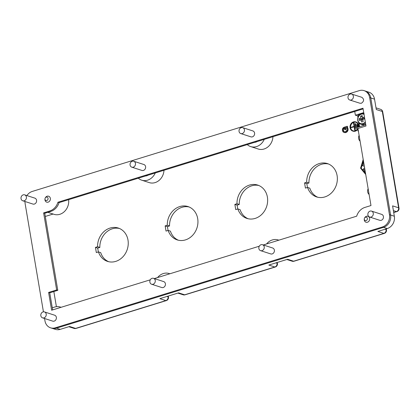 <?xml version="1.0" encoding="UTF-8"?>
<svg xmlns="http://www.w3.org/2000/svg" width="420" height="420" viewBox="0 0 420 420"><rect width="100%" height="100%" fill="white"/><g stroke="black" fill="none" stroke-linecap="round" stroke-linejoin="round"><path stroke-width="0.63" d="M50.568 327.815A10.122 8.72 107.9 0 0 55.304 327.815L382.368 226.994A10.122 8.72 107.9 0 0 389.45 214.672L390.579 215.04L370.776 97.939L390.584 215.024A10.122 8.72 107.9 0 1 390.574 218.731A10.122 8.72 107.9 0 1 383.497 227.357L56.432 328.178A10.122 8.72 107.9 0 1 51.697 328.183L50.568 327.815A10.122 8.72 107.9 0 1 44.961 320.869L44.557 318.502M390.584 215.024L394.343 216.232L392.59 205.863L398.612 207.8L382.316 111.473L376.299 109.536L374.546 99.162A10.122 8.72 -72.1 0 0 368.939 92.211L365.536 91.119M266.558 243.968A12.458 10.736 107.9 0 1 278.15 239.946A12.458 10.736 107.9 0 1 278.812 240.188M368.141 188.722A4.673 4.027 -72.1 0 0 369.112 194.46M177.875 293.097L183.183 294.808A3.113 2.683 -72.1 0 0 184.643 294.808L178.621 292.866L159.857 298.651L165.874 300.594L75.595 328.419A3.113 1.355 72.9 0 0 76.015 328.435A3.113 3.113 0 0 1 74.141 328.424A3.113 2.683 -72.1 0 0 75.595 328.419L69.578 326.482L60.197 329.375A10.122 8.72 107.9 0 1 55.461 329.375L52.175 328.319M345.214 131.707L343.933 131.639L343.313 130.893L343.088 129.56L343.702 128.2L343.565 127.386L342.52 128.72L342.358 130.252L342.983 131.854L344.232 132.557L346.211 132.179L347.76 130.069L347.723 128.599L346.773 127.176L347.377 126.987L347.251 126.247L344.306 127.155L344.741 129.749L345.413 129.544L345.098 127.691L346.154 127.675L346.983 128.825L346.747 130.767L345.214 131.707M374.546 99.162L370.781 97.949A10.122 8.72 -72.1 0 0 369.584 94.61A10.122 8.72 -72.1 0 0 365.169 90.988L364.04 90.626A10.122 8.72 -72.1 0 0 359.305 90.626L32.235 191.447A10.122 8.72 107.9 0 0 26.917 195.578M157.579 277.562A12.458 10.736 107.9 0 1 169.176 273.541A12.458 10.736 107.9 0 1 169.838 273.782M394.343 216.232A10.122 8.72 107.9 0 1 387.261 228.553L377.879 231.446L383.896 233.384A3.113 1.355 72.9 0 0 384.316 233.399A3.113 3.113 0 0 0 386.468 229.903A3.113 0.819 170.4 0 0 386.075 229.593L385.004 229.247M357.819 115.857L357.908 117.548M358.801 122.813L359.457 126.714M155.264 172.961A12.458 10.736 107.9 0 1 141.729 180.185A12.458 10.736 107.9 0 1 138.29 178.19M141.729 180.185L149.252 182.611A12.458 10.736 -72.1 0 0 163.973 170.279M358.402 131.155L358.055 131.04L358.365 130.946M365.783 124.761L357.431 127.339L358.055 131.04M363.725 112.613L355.378 115.185L357.635 115.915M355.378 115.185L354.748 111.479L356.328 110.995A12.458 10.736 -72.1 0 0 356.328 110.995M344.741 129.749L345.713 129.638L345.534 127.748L345.235 127.648M345.403 127.79L345.098 127.691M307.461 187.478L306.815 183.645L308.942 182.989A17.519 15.099 107.9 0 1 328.508 164M317.788 197.253A17.519 15.099 107.9 0 1 309.818 188.176L307.561 187.446A17.519 15.099 107.9 0 0 316.643 196.938A17.519 15.099 107.9 0 0 336.389 184.895A17.519 15.099 107.9 0 0 327.395 163.585A17.519 15.099 107.9 0 0 306.684 182.259L304.558 182.915L305.435 188.102L307.561 187.446M168.058 230.449L167.407 226.616L169.533 225.96A17.519 15.099 107.9 0 1 189.1 206.976M178.385 240.224A17.519 15.099 107.9 0 1 170.415 231.147L168.158 230.422A17.519 15.099 107.9 0 0 177.24 239.909A17.519 15.099 107.9 0 0 196.98 227.866A17.519 15.099 107.9 0 0 187.987 206.561A17.519 15.099 107.9 0 0 167.281 225.236L165.149 225.892L166.026 231.079L168.158 230.422M237.762 208.966L237.111 205.128L239.237 204.477A17.519 15.099 107.9 0 1 258.804 185.488M248.089 218.736A17.519 15.099 107.9 0 1 240.114 209.664L237.857 208.934A17.519 15.099 107.9 0 0 246.939 218.426A17.519 15.099 107.9 0 0 266.684 206.378A17.519 15.099 107.9 0 0 257.691 185.073A17.519 15.099 107.9 0 0 236.98 203.747L234.853 204.404L235.73 209.591L237.857 208.934M98.354 251.937L97.708 248.105L99.834 247.448A17.519 15.099 107.9 0 1 119.395 228.459M108.68 261.713A17.519 15.099 107.9 0 1 100.711 252.635L98.453 251.906A17.519 15.099 107.9 0 0 107.536 261.397A17.519 15.099 107.9 0 0 127.281 249.354A17.519 15.099 107.9 0 0 118.288 228.044A17.519 15.099 107.9 0 0 97.577 246.719L95.45 247.375L96.327 252.562L98.453 251.906M52.274 307.781L54.569 307.078A12.458 10.736 107.9 0 1 60.422 307.067A12.458 10.736 107.9 0 1 61.084 307.304M53.125 214.037L45.292 216.452M344.232 132.557L346.51 132.279L347.713 131.05L347.413 130.951M347.429 131.45L347.13 131.355M344.232 131.733L343.697 131.476M47.806 212.326L53.991 214.316A12.458 10.736 -72.1 0 0 68.612 199.673M263.288 244.976L356.669 216.19A12.458 10.736 107.9 0 1 364.954 207.401L370.981 205.538L357.95 128.478L365.993 126L362.985 108.218L57.939 202.251L59.068 202.613A12.458 10.736 107.9 0 1 50.783 211.402A12.458 10.736 107.9 0 0 59.068 202.613L363.101 108.895M53.839 291.543L56.401 306.684M361.121 119.905A15.572 3.376 169 0 0 359.394 120.508A15.404 7.382 -108.1 0 1 359.095 118.76A15.572 4.777 -8.2 0 1 360.822 118.13A15.572 7.46 -108.1 0 1 360.623 116.109A15.404 4.725 -8.2 0 1 361.399 115.862A15.404 4.725 -8.2 0 1 362.203 115.621A15.572 6.058 73.8 0 0 362.423 117.637A15.572 4.777 -8.2 0 1 364.429 117.117A15.404 5.99 73.8 0 0 364.723 118.865A15.572 3.376 169 0 0 362.723 119.406A15.572 6.058 73.8 0 0 363.195 121.517A15.404 3.339 169 0 0 362.397 121.758A15.404 3.339 169 0 0 361.62 122.005A15.572 7.46 -108.1 0 1 361.121 119.905L362.891 120.215M25.011 201.511A10.122 8.72 107.9 0 0 25.153 203.768L43.433 311.834M46.809 200.503A1.764 1.522 107.9 0 1 46.242 197.138A1.764 1.522 107.9 0 1 46.809 200.503M240.786 133.576L250.94 136.852A3.113 2.683 -72.1 0 0 252.399 136.852A3.113 2.683 -72.1 0 0 254.615 133.886A3.113 2.683 -72.1 0 0 252.851 130.919L242.697 127.648A3.113 2.683 107.9 0 1 244.456 130.609A3.113 2.683 107.9 0 1 242.24 133.576A3.113 2.683 107.9 0 1 240.786 133.576A3.113 2.683 107.9 0 1 239.022 130.615A3.113 2.683 107.9 0 1 241.238 127.648A3.113 2.683 107.9 0 1 242.697 127.648M366.119 220.568A1.764 1.522 107.9 0 1 365.547 217.208A1.764 1.522 107.9 0 1 366.119 220.568M42.562 317.856L52.721 321.132A3.113 2.683 -72.1 0 0 54.175 321.127A3.113 2.683 -72.1 0 0 56.39 318.166A3.113 2.683 -72.1 0 0 54.632 315.2L44.473 311.929A3.113 2.683 107.9 0 1 46.237 314.89A3.113 2.683 107.9 0 1 44.021 317.856A3.113 2.683 107.9 0 1 42.562 317.856A3.113 2.683 107.9 0 1 40.803 314.895A3.113 2.683 107.9 0 1 43.019 311.929A3.113 2.683 107.9 0 1 44.473 311.929M44.998 198.697L44.961 198.965A3.113 2.683 -72.1 0 0 48.153 202.146A3.113 2.683 -72.1 0 0 50.337 198.356A3.113 2.683 -72.1 0 0 47.155 196.219A3.113 2.683 -72.1 0 0 45.339 197.788L45.213 198.03M364.523 218.101L364.649 217.859A3.113 2.683 107.9 0 1 366.461 216.29A3.113 2.683 107.9 0 1 369.642 218.426A3.113 2.683 107.9 0 1 367.463 222.217A3.113 2.683 107.9 0 1 364.266 219.035L364.308 218.768M363.505 163.637A0.52 0.446 -72.1 0 0 363.888 163.716L363.909 163.711M364.838 171.544A0.52 0.446 -72.1 0 0 365.221 171.623L365.248 171.617M363.473 169.89A0.415 0.357 -72.1 0 0 363.804 169.979L364.912 169.638M364.046 164.519L362.67 164.945A0.415 0.357 -72.1 0 0 362.618 165.732L362.917 165.827A0.415 0.357 -72.1 0 0 362.911 165.827L364.34 166.252M365.568 173.534L361.174 168.194L363.416 160.802M365.726 174.468L360.56 168.189L363.2 159.511M365.626 173.875L360.869 168.095L363.3 160.104M361.174 168.194L360.869 168.095M364.592 167.732L363.206 169.202A0.415 0.357 -72.1 0 0 363.505 169.885L364.88 169.459M362.618 165.732L364.334 166.241M363.647 163.716L363.342 163.622A0.52 0.446 -72.1 0 1 363.074 162.997L363.531 161.49M363.342 163.622A0.52 0.446 -72.1 0 0 363.584 163.622L363.878 163.532M364.98 171.623L364.681 171.523A0.52 0.446 -72.1 0 1 364.754 170.536L365.048 170.447M364.681 171.523A0.52 0.446 -72.1 0 0 364.922 171.523L365.216 171.434M343.996 131.576L343.523 131.297M343.822 131.392L343.313 130.893M345.713 129.638L345.413 129.544M345.655 132.62L345.35 132.526M345.172 132.694L344.873 132.594M347.078 131.87L346.778 131.775M346.51 132.279L346.211 132.179M346.054 132.5L345.755 132.4M347.713 131.05L348.096 129.139L347.078 127.27L347.681 127.087L347.377 126.987M347.078 127.27L346.773 127.176M347.681 127.087L347.251 126.247M347.471 127.538L347.172 127.444M347.66 127.796L347.356 127.696M348.106 129.607L347.802 129.507M348.059 130.163L347.76 130.069M348.096 129.139L347.797 129.045M348.022 128.693L347.723 128.599M347.881 128.273L347.576 128.173M343.613 130.988L343.387 129.654L343.707 128.62L343.408 128.525M343.544 128.903L343.245 128.809M359.116 135.371A4.673 4.027 -72.1 0 0 360.087 141.109M347.975 130.505L347.676 130.405M343.45 129.171L343.145 129.071M343.707 128.62L344.006 128.294L343.565 127.386M343.387 129.654L343.088 129.56M344.006 128.294L343.702 128.2M343.471 130.567L343.171 130.468M343.397 130.121L343.098 130.022M355.772 122.236A4.515 3.89 -72.1 0 0 353.813 122.283A4.515 3.89 -72.1 0 0 350.606 126.493A4.515 3.89 -72.1 0 0 353.005 130.825M357.121 126.698L357.693 126.709L357.336 124.598L357.031 124.498L356.764 124.583L357.121 126.698L357.389 126.614L357.031 124.498M354.706 130.085L355.273 130.1L354.065 122.96L353.498 122.945L354.081 126.378L351.183 127.27L351.236 127.564L354.128 126.672L354.706 130.085L354.974 130.006L353.766 122.861M351.236 127.564L354.16 126.856M355.913 128.389L356.486 128.405L355.703 123.779L355.399 123.68L355.131 123.764L355.913 128.389L356.181 128.31L355.399 123.68M358.376 127.045A4.83 4.158 -72.1 0 0 355.719 121.889A4.83 4.158 -72.1 0 0 353.462 121.889A4.83 4.158 -72.1 0 0 350.028 126.488A4.83 4.158 -72.1 0 0 352.758 131.077A4.83 4.158 -72.1 0 0 355.016 131.077A4.83 4.158 -72.1 0 0 357.693 128.882M352.91 131.124A4.83 4.158 -72.1 0 0 353.057 131.177A4.83 4.158 -72.1 0 0 355.315 131.177A4.83 4.158 -72.1 0 0 357.767 129.329M358.712 126.945A4.83 4.158 -72.1 0 0 356.018 121.984A4.83 4.158 -72.1 0 0 355.866 121.942M358.087 127.134A4.515 3.89 -72.1 0 0 355.625 122.183A4.515 3.89 -72.1 0 0 353.509 122.183A4.515 3.89 -72.1 0 0 350.296 126.488A4.515 3.89 -72.1 0 0 352.853 130.783A4.515 3.89 -72.1 0 0 354.963 130.783A4.515 3.89 -72.1 0 0 357.62 128.457M357.693 126.709L357.389 126.614M355.273 130.1L354.974 130.006M356.486 128.405L356.181 128.31M345.534 127.748L346.017 127.675L345.713 127.58M145.388 176.006A7.786 6.71 -72.1 0 0 148.166 175.151M264.243 139.367A12.458 10.736 107.9 0 1 250.709 146.596A12.458 10.736 107.9 0 1 247.27 144.601M250.709 146.596L258.232 149.016A12.458 10.736 -72.1 0 0 272.947 136.684M183.183 294.808A3.113 3.113 0 0 0 185.057 294.819A3.113 1.355 72.9 0 1 184.643 294.808L274.853 266.999L268.832 265.057L287.6 259.276L293.617 261.214L383.896 233.384A3.113 2.683 -72.1 0 0 386.075 229.593L385.969 228.953M254.368 142.411A7.786 6.71 -72.1 0 0 257.145 141.556M151.609 284.24L161.763 287.516A3.113 2.683 -72.1 0 0 163.222 287.516A3.113 2.683 -72.1 0 0 165.438 284.55A3.113 2.683 -72.1 0 0 163.674 281.589L153.521 278.313A3.113 2.683 107.9 0 1 155.279 281.274A3.113 2.683 107.9 0 1 153.064 284.24A3.113 2.683 107.9 0 1 151.609 284.24A3.113 2.683 107.9 0 1 149.846 281.279A3.113 2.683 107.9 0 1 152.061 278.313A3.113 2.683 107.9 0 1 153.521 278.313M304.558 182.915L306.815 183.645M306.684 182.259L308.942 182.989M236.98 203.747L239.237 204.477M234.853 204.404L237.111 205.128M95.45 247.375L97.708 248.105M97.577 246.719L99.834 247.448M167.281 225.236L169.533 225.96M165.149 225.892L167.407 226.616M351.194 99.992A3.113 2.677 107.7 0 1 349.745 99.997A3.113 2.677 107.7 0 1 347.981 97.036A3.113 2.677 107.7 0 1 350.191 94.064A3.113 2.677 107.7 0 1 351.635 94.059A3.113 2.677 107.7 0 1 353.404 97.02A3.113 2.677 107.7 0 1 351.194 99.992M262.043 250.651A3.113 2.683 107.9 0 1 260.584 250.651A3.113 2.683 107.9 0 1 258.825 247.684A3.113 2.683 107.9 0 1 261.041 244.718A3.113 2.683 107.9 0 1 262.495 244.718A3.113 2.683 107.9 0 1 264.259 247.684A3.113 2.683 107.9 0 1 262.043 250.651M133.261 167.171A3.113 2.683 107.9 0 1 131.806 167.171A3.113 2.683 107.9 0 1 130.042 164.209A3.113 2.683 107.9 0 1 132.258 161.243A3.113 2.683 107.9 0 1 133.718 161.243A3.113 2.683 107.9 0 1 135.482 164.204A3.113 2.683 107.9 0 1 133.261 167.171M390.579 215.04A10.122 8.72 107.9 0 1 390.574 218.731M389.45 214.672L369.647 97.571A10.122 8.72 -72.1 0 0 364.04 90.626M260.584 250.651L270.743 253.922A3.113 2.683 -72.1 0 0 272.197 253.922A3.113 2.683 -72.1 0 0 274.412 250.955A3.113 2.683 -72.1 0 0 272.654 247.994L262.495 244.718M351.635 94.059L361.856 97.314C364.298 99.283 364.151 101.262 361.41 103.246L359.961 103.246L349.745 99.997M131.806 167.171L141.965 170.447A3.113 2.683 -72.1 0 0 143.419 170.441A3.113 2.683 -72.1 0 0 145.635 167.475A3.113 2.683 -72.1 0 0 143.876 164.514L133.718 161.243M369.647 97.571L370.776 97.939A10.122 8.72 -72.1 0 0 369.584 94.61M57.939 202.251A12.458 10.736 107.9 0 1 49.654 211.04L43.622 212.903L44.751 213.266L57.787 290.325L49.744 292.803L52.637 309.913M49.654 211.04L50.783 211.407L44.751 213.266M259.266 246.215L154.308 278.57M150.292 279.809L51.623 310.223L48.615 292.441L49.744 292.803M43.622 212.903L56.658 289.963L48.615 292.441M56.658 289.963L57.787 290.325M22.764 200.786L32.918 204.057A3.113 2.683 -72.1 0 0 34.377 204.057A3.113 2.683 -72.1 0 0 36.593 201.091A3.113 2.683 -72.1 0 0 34.829 198.13L24.675 194.854A3.113 2.683 107.9 0 1 26.434 197.82A3.113 2.683 107.9 0 1 24.218 200.786A3.113 2.683 107.9 0 1 22.764 200.786A3.113 2.683 107.9 0 1 21 197.82A3.113 2.683 107.9 0 1 23.215 194.854A3.113 2.683 107.9 0 1 24.675 194.854M369.631 217.035L379.785 220.311A3.113 2.683 -72.1 0 0 381.245 220.306A3.113 2.683 -72.1 0 0 383.46 217.34A3.113 2.683 -72.1 0 0 381.696 214.379L371.543 211.108A3.113 2.683 107.9 0 1 373.301 214.069A3.113 2.683 107.9 0 1 371.086 217.035A3.113 2.683 107.9 0 1 369.631 217.035A3.113 2.683 107.9 0 1 367.868 214.074A3.113 2.683 107.9 0 1 370.083 211.108A3.113 2.683 107.9 0 1 371.543 211.108M359.893 126.578L359.52 126.326L358.953 122.992M357.992 117.301L357.767 115.957L358.307 115.007L360.234 114.413M362.854 113.605L363.846 113.3M365.71 124.331A5.45 4.699 107.9 0 1 364.88 124.677A5.45 4.699 107.9 0 1 362.329 124.677L360.817 124.189A5.45 4.699 -72.1 0 0 363.363 124.189A5.45 4.699 -72.1 0 0 365.468 122.897M362.423 117.637L364.14 118.477L364.623 118.33M362.308 116.713L360.623 116.109M360.822 118.13L362.88 118.865L361.006 119.443L359.095 118.76M362.696 117.768L362.88 118.865M361.006 119.443L361.084 119.915M393.393 210.614L396.428 211.591A3.113 1.355 72.9 0 0 396.848 211.601A3.113 3.113 0 0 0 399 208.105A3.113 0.819 170.4 0 0 398.612 207.8A3.113 2.683 -72.1 0 1 396.428 211.591L393.703 212.431M383.523 227.346L387.261 228.553M363.804 169.979L363.505 169.885M363.888 163.716L363.584 163.622M365.221 171.623L364.922 171.523M56.459 328.167L60.197 329.375M76.015 328.435L166.294 300.605A3.113 1.355 72.9 0 1 165.874 300.594A3.113 2.683 -72.1 0 0 168.053 296.804L166.982 296.457M166.294 300.605A3.113 3.113 0 0 0 168.446 297.108A3.113 0.819 -9.6 0 0 168.053 296.804L167.947 296.158M185.057 294.819L275.268 267.01A3.113 1.355 72.9 0 1 274.853 266.999A3.113 2.683 -72.1 0 0 277.032 263.209L275.961 262.862M275.268 267.01A3.113 3.113 0 0 0 277.421 263.513A3.113 0.819 -9.6 0 0 277.032 263.209L276.922 262.563M380.594 109.337A3.113 3.113 0 0 1 382.709 111.783A3.113 0.819 170.4 0 0 382.316 111.473A3.113 2.683 -72.1 0 0 380.594 109.337L376.016 107.861M286.855 259.502L292.163 261.214A3.113 2.683 -72.1 0 0 293.617 261.214A3.113 1.355 72.9 0 0 294.037 261.224L384.316 233.399M382.368 226.994L383.497 227.357M55.304 327.815L56.432 328.178M364.019 114.35A4.919 4.237 -72.1 0 0 361.342 114.203A4.919 4.237 -72.1 0 0 357.898 120.188A4.919 4.237 -72.1 0 0 362.922 123.564A4.919 4.237 -72.1 0 0 365.29 121.863M363.919 113.741A5.45 4.699 -72.1 0 0 361.61 113.815M278.859 240.177L278.15 239.946M169.88 273.767L169.176 273.541M61.131 307.293L60.422 307.067M362.911 165.827L362.607 165.727M363.615 169.979L363.31 169.885M356.018 121.984L355.719 121.889M292.163 261.214A3.113 3.113 0 0 0 294.037 261.224M168.446 297.108L168.268 296.058M393.724 212.567L396.848 211.601M382.709 111.783L399 208.105M386.29 228.853L386.468 229.903M74.141 328.424L68.833 326.713M277.421 263.513L277.247 262.469M364.161 113.809L361.505 113.809C356.843 114.954 356.26 123.013 360.817 124.189M353.057 131.177L352.758 131.077"/></g></svg>
